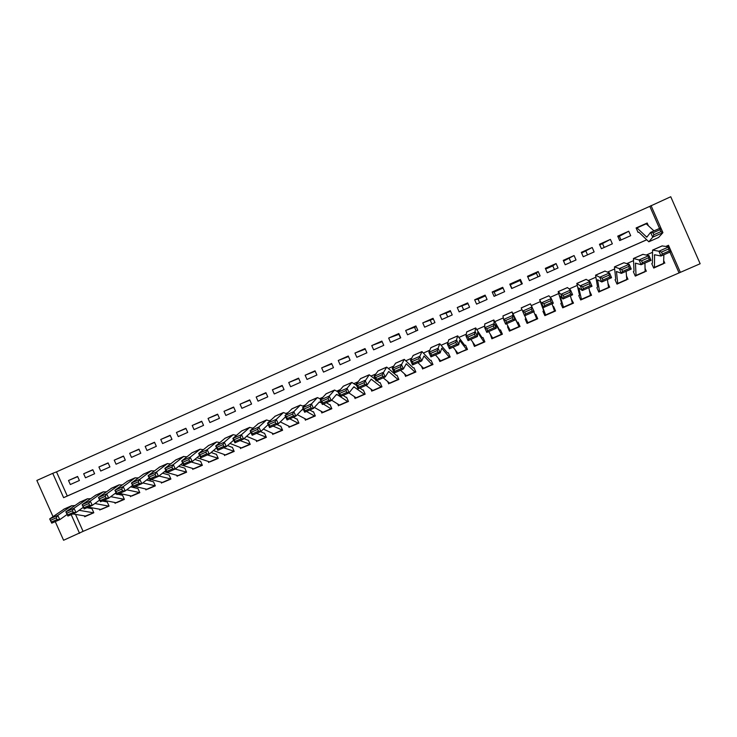 <?xml version="1.0" encoding="UTF-8"?>
<svg xmlns="http://www.w3.org/2000/svg" width="737" height="737" viewBox="0 0 737 737"><rect width="100%" height="100%" fill="white"/><g stroke="black" fill="none" stroke-linecap="round" stroke-linejoin="round"><path stroke-width="1.11" d="M75.506 514.389L83.088 531.368L63.585 540.258L55.257 521.621M659.523 228.424L649.822 206.342L670.744 196.742L700.15 263.745L680.362 272.349L668.477 245.283L665.935 246.398M83.088 531.368L680.362 272.349M68.513 480.506L70.31 484.531L79.403 480.496L77.597 476.461L68.513 480.506L77.68 476.646M83.668 473.762L85.474 477.797L94.612 473.744L92.807 469.699L83.668 473.762L92.89 469.884M98.915 466.982L100.72 471.026L109.914 466.945L108.109 462.891L98.915 466.982L108.192 463.085M114.244 460.155L116.059 464.218L125.299 460.118L123.484 456.046L114.244 460.155L123.576 456.249M129.666 453.292L131.481 457.373L140.776 453.246L138.952 449.165L129.666 453.292L139.053 449.377M145.171 446.401L146.985 450.482L156.336 446.336L154.512 442.237L145.171 446.401L154.613 442.467M160.758 439.464L162.582 443.554L171.979 439.381L170.155 435.281L160.758 439.464L170.265 435.521M176.438 432.481L178.271 436.59L187.723 432.398L185.89 428.28L176.438 432.481L186 428.529M192.21 425.47L194.043 429.588L203.55 425.369L201.708 421.242L192.21 425.47L201.827 421.509M208.064 418.413L209.907 422.541L219.46 418.303L217.618 414.157L208.064 418.413L217.747 414.443M224.011 411.32L225.854 415.456L235.471 411.191L233.629 407.036L224.011 411.32L233.758 407.34M240.05 404.18L241.902 408.335L251.575 404.042L249.723 399.878L240.05 404.18L249.861 400.191M256.181 397.003L258.033 401.168L267.761 396.847L265.91 392.674L256.181 397.003L266.057 393.014M272.404 389.781L274.265 393.963L284.049 389.615L282.188 385.433L272.404 389.781L282.354 385.792M288.729 382.521L290.59 386.713L300.429 382.346L298.568 378.145L288.729 382.521L298.734 378.532M305.136 375.216L307.007 379.426L316.901 375.032L315.031 370.812L305.136 375.216L315.224 371.245M321.645 367.874L323.525 372.093L333.474 367.671L331.604 363.442L321.645 367.874L331.807 363.912M338.255 360.485L340.125 364.714L350.139 360.273L348.26 356.026L338.255 360.485L348.49 356.542M354.958 353.051L356.837 357.298L366.906 352.82L365.027 348.573L354.958 353.051L365.276 349.145M371.752 345.579L373.641 349.835L383.765 345.34L381.886 341.074L371.752 345.579L382.162 341.71M388.657 338.062L390.546 342.327L400.735 337.804L398.837 333.529L388.657 338.062L399.159 334.248M405.654 330.498L407.543 334.782L417.796 330.222L415.898 325.938L405.654 330.498L416.212 326.657M422.752 322.889L424.65 327.182L434.959 322.603L433.052 318.301L422.752 322.889L433.374 319.02M439.952 315.233L441.85 319.545L452.223 314.939L450.316 310.618L439.952 315.233L450.639 311.346M457.253 307.532L459.16 311.862L469.589 307.228L467.682 302.898L457.253 307.532L468.004 303.626M474.656 299.793L476.572 304.123L487.065 299.462L485.149 295.122L474.656 299.793L478.055 299.148L485.471 295.85M492.169 291.999L494.085 296.348L504.642 291.659L502.717 287.301L492.169 291.999L494.149 291.99L503.039 288.038M509.783 284.16L510.326 284.795L520.073 280.456L520.396 279.434L509.783 284.16L511.699 288.526L522.321 283.809L520.396 279.434M527.821 277.011L536.398 273.197L538.185 271.52L527.499 276.274L529.424 280.65L540.11 275.905L538.185 271.52M545.647 269.079L552.805 265.9L556.076 263.56L545.325 268.342L547.259 272.736L558.01 267.964L556.076 263.56M563.584 261.101L574.077 255.555L563.261 260.364L565.196 264.767L576.021 259.968L574.077 255.555M581.631 253.077L592.189 247.494L581.309 252.34L583.253 256.752L594.133 251.925L592.189 247.494M599.789 245.006L610.402 239.387L599.457 244.26L601.41 248.691L612.355 243.827L610.402 239.387M618.057 236.881L619.375 236.291L620.996 239.986M628.735 231.234L630.697 235.683L619.679 240.575L617.726 236.135L628.735 231.234L619.375 236.291M663.715 263.431L653.728 268.065L651.766 263.616M645.244 271.465L635.303 276.117L633.35 271.677M626.874 279.452L616.998 284.123L615.045 279.692M608.615 287.356L598.794 292.073L596.85 287.66M590.448 295.196L591.544 295.242L580.71 299.977L578.766 295.583L580.378 294.874M572.363 302.907L573.497 303.128L562.727 307.836L560.793 303.451L562.147 302.852M554.279 310.341L555.56 310.968L544.855 315.648L542.929 311.272L544.035 310.793M535.799 316.643L537.734 318.752L527.084 323.414L526.218 320.835L526.863 320.549M509.709 329.54L509.433 331.125L520.009 326.5L518.093 322.152L517.061 322.594M492.417 337.758L491.874 338.799L502.394 334.202L500.478 329.863L499.216 330.416M475.079 345.579L474.425 346.427L484.882 341.857L482.975 337.528L481.482 338.182M457.797 353.253L467.479 349.458L465.572 345.146L463.859 345.902M449.432 357.261L439.842 361.535L450.169 357.021L448.271 352.719M423.499 368.371L432.969 364.539L431.071 360.255M406.483 375.842L415.871 372.01L413.973 367.735M389.578 383.258L398.864 379.444L396.985 375.179M372.765 390.628L381.969 386.833L380.08 382.577M356.045 397.952L365.165 394.175L363.286 389.937M339.425 405.23L348.463 401.472L346.583 397.252M322.898 412.462L331.853 408.731L329.983 404.521M306.472 419.648L315.335 415.944L313.474 411.743M290.129 426.797L298.918 423.121L297.066 418.929M273.888 433.9L282.603 430.251L280.742 426.078M257.738 440.966L266.37 437.345L264.519 433.181M241.681 447.985L250.23 444.393L248.387 440.247M225.715 454.969L234.191 451.413L232.348 447.267M209.842 461.915L218.235 458.377L216.402 454.25M194.061 468.815L202.371 465.314L200.547 461.196M178.363 475.678L186.599 472.205L184.775 468.106M162.748 482.505L170.92 479.059L169.095 474.969M147.234 489.285L155.323 485.876L153.499 481.795M131.794 496.038L139.809 492.648L138.003 488.585M116.446 502.745L124.387 499.391L122.582 495.338M101.19 509.414L109.058 506.089L107.252 502.054M678.888 272.524L669.915 252.1M667.519 246.628L667.178 245.854M663.761 260.769L664.838 263.21M645.142 268.544L646.349 271.29M626.579 276.163L627.97 279.323M608.043 283.533L609.702 287.31M591.544 295.242L589.536 290.866M573.497 303.128L571.249 298.872M555.56 310.968L553.634 306.583L553.082 306.832M537.734 318.752L535.808 314.386L535.016 314.736M526.025 318.67L525.168 319.047L527.084 323.414M508.125 326.509L507.507 326.777L509.433 331.125M490.335 334.303L491.874 338.799M472.657 342.042L474.425 346.427M455.355 350.093L457.078 354M438.414 358.32L439.842 361.535M421.481 366.28L422.697 369.025M404.585 374.064L405.654 376.478M387.763 381.72L388.712 383.876M371.006 389.274L371.872 391.236M354.331 396.755L355.133 398.56M337.739 404.162L338.486 405.829M321.24 411.504L321.931 413.061M304.823 418.782L305.477 420.256M288.499 426.014L289.116 427.405M272.266 433.19L272.847 434.517M256.117 440.321L256.679 441.583M240.059 447.405L240.594 448.612M224.094 454.434L224.61 455.595M208.212 461.426L208.709 462.541M192.421 468.373L192.901 469.451M176.714 475.282L177.184 476.323M161.099 482.145L161.55 483.15M145.567 488.963L146.009 489.948M130.127 495.743L130.55 496.701M114.76 502.487L115.175 503.417M99.486 509.193L99.891 510.096M92.005 508.723L93.802 512.759L84.691 516.738L84.304 515.854M649.822 206.342L56.5 471.864L67.288 496.001L646.524 239.847M648.32 225.614L647.178 223.025L636.105 227.954L638.058 232.413M525.389 318.955L526.218 320.835M535.992 316.56L535.154 314.671M604.211 247.448L602.59 243.754M587.527 254.855L585.906 251.179M570.926 262.225L569.305 258.558M554.417 269.558L552.805 265.9M538.001 276.845L536.398 273.197M521.676 284.095L520.073 280.456M510.326 284.795L511.92 288.425M494.149 291.99L495.743 295.611M478.055 299.148L479.649 302.76M462.053 306.27L463.647 309.862M446.143 313.345L447.728 316.938M430.316 320.383L431.9 323.967M414.572 327.385L416.147 330.959M398.91 334.349L400.486 337.915M53.027 516.637L36.85 480.45L52.742 473.338L63.612 497.668L646.561 239.884M56.5 471.864L52.742 473.338M71.194 514.629L79.55 533.321M652.263 252.413L646.331 255.02M633.304 260.741L626.865 263.579M614.474 269.033L607.509 272.091M595.754 277.259L588.292 280.539M577.145 285.44L569.194 288.941M558.655 293.566L550.217 297.287M540.285 301.645L531.359 305.579M521.971 309.706L512.943 313.676M503.297 317.914L494.849 321.627M484.734 326.076L476.867 329.531M466.291 334.183L458.994 337.389M447.958 342.244L441.233 345.202M429.745 350.25L423.582 352.968M411.651 358.21L406.032 360.679M393.659 366.123L388.583 368.353M375.787 373.981L371.245 375.971M358.016 381.794L354.018 383.553M340.365 389.56L336.883 391.089M322.815 397.271L319.858 398.57M305.376 404.945L302.935 406.013M288.038 412.563L286.103 413.411M270.811 420.136L269.373 420.772M253.685 427.672L252.745 428.077M660.859 231.639L659.993 229.723L653 232.818L653.857 234.735L660.859 231.639L662.72 232.735L652.742 237.148L650.596 232.376L660.564 227.963L662.922 232.652L651.029 205.559M648.938 241.745L658.602 237.452L662.922 232.652M67.288 496.001L63.612 497.668M647.178 223.025L646.091 223.597M86.008 516.057L84.691 516.738M636.132 228.019L645.99 223.587L653.968 230.884M653.857 234.735L652.742 237.148L648.827 241.791L638.804 232.192M636.74 227.696L646.8 237.167L650.596 232.376L653 232.818M659.993 229.723L660.564 227.963M653.627 267.844L654.465 267.374L654.576 254.726L660.978 256.025L658.924 251.225L652.567 250.101L652.411 263.173M661.485 252.082L662.305 254.007L669.307 250.939L668.487 249.014L661.485 252.082L658.924 251.225L668.91 246.831L662.038 245.928M668.487 249.014L668.91 246.831L670.965 251.649L660.978 256.025L662.305 254.007M654.382 267.697L663.567 263.68L663.871 254.753M670.965 251.649L669.307 250.939M635.193 275.859L636.04 275.426L635.46 263.127L641.116 264.73L639.062 259.949L633.442 258.512L634.023 271.225M641.558 260.834L642.378 262.75L649.334 259.7L648.514 257.775L641.558 260.834L639.062 259.949L648.975 255.592L642.876 254.357M648.514 257.775L648.975 255.592L651.029 260.382L641.116 264.73L642.378 262.75M635.985 275.739L645.124 271.741L644.939 263.054M651.029 260.382L649.334 259.7M616.86 283.809L617.735 283.423L616.454 271.474L621.383 273.381L619.329 268.618L614.446 266.877L615.745 279.231M621.761 269.53L622.59 271.437L629.499 268.406L628.679 266.49L621.761 269.53L619.329 268.618L629.177 264.288L623.834 262.74M628.679 266.49L629.177 264.288L631.231 269.069L621.383 273.381L622.59 271.437M617.707 283.727L626.8 279.756L626.128 271.299M631.231 269.069L629.499 268.406M598.619 291.677L599.54 291.382L597.569 279.765L601.779 281.976L599.725 277.232L595.57 275.177L597.578 287.181M602.101 278.162L602.921 280.06L609.794 277.048L608.965 275.141L602.101 278.162L599.725 277.232L609.508 272.939L604.92 271.069M608.965 275.141L609.508 272.939L611.563 277.692L601.779 281.976L602.921 280.06M599.54 291.668L608.578 287.716L607.435 279.498M611.563 277.692L609.794 277.048M580.47 299.452L581.447 299.286L578.812 288.001L582.304 290.516L580.249 285.799L576.804 283.441L579.522 295.095M582.562 286.739L583.391 288.637L590.208 285.643L589.388 283.745L582.562 286.739L580.249 285.799L589.968 281.525L586.118 279.341M589.388 283.745L589.968 281.525L592.023 286.26L582.304 290.516L583.391 288.637M581.475 299.554L590.466 295.629L588.854 287.651M592.023 286.26L590.208 285.643M562.368 307.034L563.473 307.145L560.157 296.191L562.957 299.001L560.894 294.303L558.158 291.64L561.576 302.953M563.151 295.261L563.98 297.149L570.76 294.174L569.931 292.285L563.151 295.261L560.894 294.303L570.558 290.056L567.426 287.568M569.931 292.285L570.558 290.056L572.612 294.772L562.957 299.001L563.98 297.149M563.529 307.403L572.474 303.497L570.392 295.74M572.612 294.772L570.76 294.174M542.985 311.244L544.348 314.137L545.675 315.206L541.631 304.326L543.731 307.43L539.631 299.793L543.731 310.765M543.362 311.088L543.851 312.322L543.022 311.226M543.869 303.727L544.698 305.606L551.433 302.649L550.603 300.77L543.869 303.727L541.667 302.75L551.267 298.531L548.927 295.758L539.631 299.793M550.603 300.77L551.267 298.531L553.33 303.229L543.731 307.43L544.698 305.606M545.684 315.196L554.583 311.309L552.041 303.791M553.33 303.229L551.433 302.649M527.839 322.714L536.711 318.835L527.95 322.953L524.726 315.768M524.633 315.814L521.225 307.9L530.41 303.856L534.168 311.631L524.633 315.814L525.536 314.008L532.234 311.078L531.405 309.199L524.716 312.138L525.536 314.008M536.711 318.835L533.8 311.788M524.716 312.138L522.57 311.143L532.105 306.951L531.405 309.199M534.168 311.631L532.234 311.078M517.512 322.401L519.124 326.804L510.326 330.655L506.651 323.69M505.683 320.494L506.503 322.364L513.155 319.443L512.326 317.573L505.683 320.494L503.592 319.48L513.063 315.316L515.126 319.978L505.646 324.133L503.592 319.48L502.947 315.943M512.326 317.573L513.063 315.316L512.058 311.926L517.171 322.401M519.124 326.804L514.048 316.44L515.126 319.978L513.155 319.443M506.503 322.364L505.646 324.133M501.98 333.262L501.547 334.487L492.804 338.311L488.695 331.567M486.77 328.803L487.59 330.655L494.195 327.762L493.375 325.901L486.77 328.803L484.734 327.762L494.149 323.626L496.204 328.269L486.798 332.396L484.734 327.762L484.743 323.948L493.818 319.959L499.594 330.093M501.013 331.07L500.405 329.89M493.375 325.901L494.149 323.626L493.818 319.959M501.547 334.487L495.808 324.455L496.204 328.269L494.195 327.762M487.59 330.655L486.798 332.396M484.633 341.277L484.08 342.125L475.393 345.92L470.842 339.398M467.977 337.049L468.806 338.9L475.365 336.026L474.536 334.174L467.977 337.049L465.996 335.998L475.347 331.89L477.41 336.514L468.059 340.614L465.996 335.998L466.714 331.88M474.536 334.174L475.687 327.937L482.127 337.749M484.08 342.125L477.677 332.415L477.41 336.514L475.365 336.026M468.806 338.9L468.059 340.614M467.295 349.043L458.082 353.484L453.098 347.173M449.303 345.248L450.132 347.09L456.654 344.234L455.825 342.383L449.303 345.248L447.377 344.179L456.673 340.098L458.736 344.704L449.441 348.776L447.377 344.179L448.778 339.785M455.825 342.383L457.677 335.86L464.752 345.349M466.724 349.707L459.658 340.328L458.736 344.704L456.654 344.234M450.132 347.09L449.441 348.776M450.031 356.699L440.597 360.844L435.466 354.902M430.749 353.392L431.578 355.234L438.064 352.387L437.234 350.554L430.749 353.392L428.879 352.304L438.119 348.251L440.182 352.839L430.942 356.883L428.879 352.304L430.933 347.634M437.234 350.554L439.768 343.746L447.488 352.912M449.211 357.086L441.749 348.196L440.182 352.839L438.064 352.387M431.578 355.234L430.942 356.883M432.269 364.769L423.757 368.482L417.934 362.595M412.315 361.489L413.144 363.323L419.583 360.494L418.754 358.661L412.315 361.489L410.5 360.384L419.675 356.349L421.739 360.927L412.563 364.944L410.5 360.384L413.208 355.427M418.754 358.661L421.969 351.577L430.325 360.43M432.849 364.271L432.02 364.594L423.95 356.008L421.739 360.927L419.583 360.494M413.144 363.323L412.563 364.944M415.198 372.222L406.75 375.916L400.504 370.232M394 369.532L394.829 371.356L401.223 368.546L400.403 366.722L394 369.532L392.231 368.408L401.352 364.4L403.415 368.961L394.295 372.959L392.231 368.408L395.594 363.184M400.403 366.722L404.281 359.361L413.264 367.901M415.769 371.789L414.931 372.065L406.253 363.783L403.415 368.961L401.223 368.546M394.829 371.356L394.295 372.959M398.238 379.638L389.845 383.304L383.185 377.823M375.796 377.528L376.625 379.343L382.982 376.552L382.153 374.737L375.796 377.528L374.083 376.386L383.148 372.406L385.211 376.939L376.146 380.918L374.083 376.386L378.081 370.895M382.153 374.737L386.704 367.1L396.303 375.326M398.781 379.251L397.943 379.491L388.675 371.503L385.211 376.939L382.982 376.552M376.625 379.343L376.146 380.918M381.37 387.008L373.033 390.656L365.976 385.377M357.712 385.469L358.541 387.275L364.861 384.502L364.032 382.696L357.712 385.469L356.045 384.318L365.045 380.356L367.118 384.88L358.108 388.823L356.045 384.318L360.669 378.551M364.032 382.696L369.228 374.783L375.483 379.454M376.865 380.596L379.435 382.715M381.886 386.658L381.047 386.87L371.19 379.177L367.118 384.88L364.861 384.502M358.541 387.275L358.108 388.823M364.603 394.341L356.321 397.962L348.859 392.876M339.739 393.365L340.568 395.161L346.841 392.406L346.012 390.601L339.739 393.365L338.117 392.185L347.072 388.261L349.135 392.757L340.19 396.681L338.117 392.185L343.368 386.16M346.012 390.601L347.072 388.261L351.862 382.429L356.579 385.479M359.96 388.012L362.678 390.057M365.091 394.019L364.262 394.212L353.824 386.805L349.135 392.757L346.841 392.406M340.568 395.161L340.19 396.681M347.928 401.619L339.702 405.221L331.613 400.191M321.876 401.204L322.705 403.001L328.942 400.265L328.112 398.468L321.876 401.204L320.309 400.016L329.199 396.11L331.263 400.596L322.373 404.493L320.309 400.016L326.178 393.733M328.112 398.468L329.199 396.11L334.598 390.03L338.255 392.029M343.147 395.382L346.003 397.354M340.07 396.432L336.551 394.387L331.263 400.596L328.942 400.265M348.398 401.333L347.56 401.508L340.337 396.617M322.705 403.001L322.373 404.493M331.355 408.869L323.184 412.434L314.377 407.423M304.123 408.998L304.952 410.785L311.152 408.068L310.323 406.271L304.123 408.998L302.603 407.791L311.447 403.913L313.511 408.381L304.676 412.25L302.603 407.791L309.079 401.26M310.323 406.271L311.447 403.913L317.435 397.575L320.982 399.279M326.427 402.715L329.43 404.613M321.682 403.001L319.388 401.923L313.511 408.381L311.152 408.068M331.797 408.602L330.968 408.759L323.377 404.051M304.952 410.785L304.676 412.25M314.883 416.064L306.758 419.62L297.269 414.655M286.481 416.746L287.31 418.524L293.473 415.825L292.644 414.037L286.481 416.746L285.016 415.53L293.796 411.67L295.859 416.119L287.08 419.97L285.016 415.53L292.092 408.731M292.644 414.037L293.796 411.67L300.374 405.083L303.828 406.538M309.807 410.002L312.958 411.826M303.497 409.726L302.234 409.505L295.859 416.119L293.473 415.825M315.289 415.834L314.469 415.972L306.518 411.449M287.31 418.524L287.08 419.97M298.494 423.222L289.89 426.714L280.272 421.877M268.95 424.438L269.779 426.216L275.905 423.526L275.076 421.748L268.95 424.438L267.531 423.213L276.255 419.371L278.328 423.812L269.595 427.635L267.531 423.213L275.196 416.165M275.076 421.748L276.255 419.371L283.423 412.545L286.794 413.779M293.289 417.243L296.578 418.994M285.597 416.783L278.328 423.812L275.905 423.526M298.872 423.01L298.061 423.149L289.752 418.791M269.779 426.216L269.595 427.635M282.207 430.344L273.63 433.826L263.395 429.091M251.529 432.094L252.358 433.863L258.447 431.191L257.618 429.422L251.529 432.094L250.156 430.841L258.825 427.036L260.898 431.449L252.22 435.254L250.156 430.841L258.411 423.554M257.618 429.422L258.825 427.036L266.564 419.961L269.871 421.011M276.863 424.448L280.29 426.133M268.167 424.576L260.898 431.449L258.447 431.191M282.557 430.15L273.095 426.106M252.358 433.863L252.22 435.254M266.011 437.419L257.453 440.892L246.619 436.276M234.209 439.694L235.039 441.454L241.091 438.801L240.262 437.041L234.209 439.694L232.883 438.432L241.506 434.646L243.569 439.049L234.946 442.826L232.883 438.432L241.718 430.896M240.262 437.041L241.506 434.646L249.64 427.46L253.067 428.225M260.53 431.606L264.095 433.218M250.884 432.398L243.569 439.049L241.091 438.801M266.324 437.253L256.531 433.365M235.039 441.454L234.946 442.826M249.907 444.457L241.377 447.921L229.962 443.434M217 447.248L217.83 449.008L223.845 446.373L223.016 444.614L217 447.248L215.72 445.977L224.288 442.209L226.351 446.594L217.784 450.353L215.72 445.977L225.126 438.202M223.016 444.614L224.288 442.209L233.159 434.664L236.365 435.41M244.039 438.616L247.991 440.275M233.693 440.155L226.351 446.594L223.845 446.373M250.193 444.31L240.059 440.588M217.83 449.008L217.784 450.353M233.896 451.459L225.393 454.904L213.398 450.565M199.902 454.766L200.731 456.507L206.701 453.891L205.872 452.14L199.902 454.766L198.658 453.467L207.18 449.727L209.244 454.093L200.731 457.834L198.658 453.467L208.626 445.461M205.872 452.14L207.18 449.727L216.595 441.951L219.773 442.568M227.53 445.563L231.989 447.285M216.604 447.847L209.244 454.093L206.701 453.891M234.154 451.33L223.689 447.764M200.731 456.507L200.731 457.834M217.977 458.414L209.492 461.859L196.945 457.668M182.896 462.228L183.725 463.969L189.667 461.362L188.838 459.621L182.896 462.228L181.707 460.92L190.174 457.198L192.237 461.555L183.771 465.268L181.707 460.92L192.228 452.675M188.838 459.621L190.174 457.198L200.142 449.192L203.274 449.699M211.123 452.5L216.07 454.259M199.607 455.466L192.237 461.555L189.667 461.362M218.198 458.303L207.41 454.904M183.725 463.969L183.771 465.268M202.141 465.333L193.684 468.76L180.583 464.734M166 469.644L166.829 471.385L172.734 468.796L171.905 467.055L166 469.644L164.848 468.327L173.269 464.632L175.332 468.962L166.921 472.657L164.848 468.327L175.931 459.851M171.905 467.055L173.269 464.632L183.559 456.544L186.885 456.802M194.835 459.409L200.234 461.187M182.712 463.029L175.332 468.962L172.734 468.796M202.343 465.24L191.224 461.998M166.829 471.385L166.921 472.657M186.406 472.214L177.967 475.632L167.124 472.564M166.838 472.481L164.333 471.772M149.206 477.023L150.035 478.746L155.903 476.176L155.074 474.444L149.206 477.023L148.1 475.687L156.465 472.012L158.529 476.332L150.164 479.999L148.1 475.687L159.717 466.982M155.074 474.444L156.465 472.012L167.281 463.711L170.597 463.868M178.64 466.3L184.499 468.078M165.908 470.538L158.529 476.332L155.903 476.176M186.572 472.131L175.139 469.054M150.035 478.746L150.164 479.999M170.754 479.05L162.333 482.468L151.177 479.557M149.786 479.197L148.174 478.783M132.513 484.347L133.342 486.07L139.173 483.518L138.344 481.786L132.513 484.347L131.453 483.002L139.763 479.354L141.826 483.656L133.517 487.304L131.453 483.002L143.604 474.075M138.344 481.786L139.763 479.354L151.094 470.832L154.401 470.897M162.545 473.172L168.847 474.932M149.206 477.991L141.826 483.656L139.173 483.518M170.892 478.995L158.943 476.01M133.342 486.07L133.517 487.304M155.185 485.858L146.792 489.257L135.313 486.512M132.853 485.923L132.107 485.747M115.921 491.634L116.75 493.357L122.545 490.814L121.716 489.092L115.921 491.634L114.898 490.28L123.162 486.641L125.235 490.934L116.971 494.555L114.898 490.28L127.584 481.123M121.716 489.092L123.162 486.641L135.009 477.908L138.307 477.898M146.562 480.017L153.287 481.749M132.596 485.379L125.235 490.934L122.545 490.814M155.295 485.812L142.775 482.928M116.75 493.357L116.971 494.555M139.708 492.62L131.343 496.01L119.551 493.431M99.431 498.875L100.25 500.589L106.017 498.065L105.188 496.351L99.431 498.875L98.454 497.503L106.662 493.901L108.726 498.166L100.518 501.768L98.454 497.503L111.665 488.134M105.188 496.351L106.662 493.901L119.016 484.946L122.305 484.863M130.67 486.835L137.81 488.53M116.087 492.731L108.726 498.166L106.017 498.065M139.781 492.592L126.718 489.81M100.25 500.589L100.518 501.768M124.313 499.345L115.967 502.726L103.871 500.303M83.032 506.079L83.861 507.784L89.592 505.269L88.762 503.564L83.032 506.079L82.102 504.688L90.264 501.105L92.328 505.361L84.165 508.945L82.102 504.688L95.828 495.098M88.762 503.564L90.264 501.105L103.106 491.947L106.404 491.791M114.871 493.624L116.713 494.03M117.69 494.241L122.416 495.264M99.67 500.018L92.328 505.361L89.592 505.269M124.36 499.327L110.753 496.674M83.861 507.784L84.165 508.945M100.683 509.414L109.03 506.033L100.683 509.414L88.274 507.139M66.735 513.228L67.564 514.933L73.258 512.436L72.429 510.732L66.735 513.228L65.842 511.837L73.958 508.272L76.022 512.51L67.905 516.066L65.842 511.837L80.084 502.026M72.429 510.732L73.958 508.272L87.298 498.903L90.596 498.682M99.163 500.386L99.919 500.534M102.268 501.003L107.114 501.971M83.345 507.268L76.022 512.51L73.258 512.436M108.321 506.07L94.889 503.5M67.564 514.933L67.905 516.066M85.492 516.057L93.774 512.694L85.492 516.057L72.779 513.938M50.54 520.35L51.36 522.036L57.025 519.557L56.196 517.862L50.54 520.35L49.683 518.931L57.753 515.393L59.817 519.622L51.747 523.159L49.683 518.931L64.432 508.917M56.196 517.862L57.753 515.393L71.581 505.822L74.87 505.536M86.929 507.729L91.895 508.631M67.122 514.463L59.817 519.622L57.025 519.557M93.074 512.74L79.117 510.299M51.36 522.036L51.747 523.159M647.528 236.31L646.275 236.863M658.602 237.452L648.993 241.69M646.34 223.762L637.109 227.871M654.364 255.278L655.313 254.864M652.687 250.101L662.296 245.872M654.465 267.374L663.715 263.33M635.303 263.653L636.105 263.293M633.553 258.521L643.097 254.32M636.04 275.426L645.244 271.4M616.353 271.971L617.016 271.677M614.538 266.886L624.027 262.713M617.735 283.423L626.874 279.434M597.523 280.235L598.057 280.005M595.643 275.205L605.077 271.05M599.54 291.382L608.624 287.412M576.868 283.469L586.237 279.341M581.447 299.286L590.484 295.334M558.204 291.677L567.518 287.577M563.473 307.145L572.446 303.22M539.668 299.83L548.927 295.758M545.601 314.948L554.528 311.051M521.243 307.946L530.437 303.893M502.929 315.998L512.068 311.981M510.179 330.434L518.995 326.583M484.734 324.013L493.818 320.015M492.629 338.108L501.39 334.276M466.65 331.972L475.678 327.993M475.181 345.727L483.896 341.922M459.547 340.826L460.008 340.623M448.667 339.877L457.649 335.925M457.843 353.309L466.503 349.522M441.555 348.721L442.154 348.463M430.804 347.735L439.722 343.81M423.683 356.57L424.401 356.257M413.052 355.556L421.914 351.65M423.462 368.334L432.02 364.594M405.921 364.373L406.76 364.004M395.41 363.323L404.217 359.444M406.419 375.787L414.931 372.065M388.261 372.121L389.219 371.697M377.869 371.033L386.621 367.183M389.486 383.185L397.943 379.491M370.711 379.822L371.789 379.352M360.43 378.707L369.136 374.875M372.646 390.546L381.047 386.87M353.272 387.487L354.469 386.962M343.101 386.335L351.752 382.531M355.897 397.869L364.262 394.212M335.934 395.096L337.251 394.516M325.883 393.917L334.478 390.131M339.25 405.138L347.56 401.508M318.706 402.66L320.134 402.034M308.757 401.444L317.306 397.685M322.705 412.37L330.968 408.759M301.571 410.187L303.119 409.505M291.741 408.934L300.235 405.193M306.251 419.565L314.469 415.972M284.546 417.658L285.763 417.133M274.827 416.377L283.266 412.665M289.89 426.714L298.061 423.149M267.623 425.092L268.277 424.807M258.005 423.784L266.407 420.09M273.63 433.826L281.746 430.27M241.294 431.136L249.64 427.46M257.453 440.892L265.532 437.363M224.674 438.451L232.975 434.802M241.377 447.921L249.41 444.411M208.156 445.719L216.402 442.089M225.393 454.904L233.371 451.422M191.731 452.942L199.93 449.34M209.492 461.859L217.433 458.386M175.406 460.128L183.559 456.544M193.684 468.76L201.579 465.314M159.174 467.276L167.281 463.711M177.967 475.632L185.816 472.205M143.042 474.37L151.094 470.832M162.333 482.468L170.136 479.05M126.994 481.436L135.009 477.908M146.792 489.257L154.558 485.867M111.047 488.456L119.016 484.946M131.343 496.01L139.053 492.638M95.193 495.43L103.106 491.947M115.967 502.726L123.641 499.373M79.43 502.367L87.298 498.903M63.751 509.267L71.581 505.822M645.99 223.587L636.777 227.687M652.567 250.101L662.176 245.872M633.442 258.512L642.986 254.311M614.446 266.877L623.935 262.704M595.57 275.177L604.994 271.032M576.804 283.441L586.173 279.314M558.158 291.64L567.472 287.55M502.929 315.952L512.058 311.926M466.668 331.908L475.687 327.937M448.704 339.812L457.677 335.86M430.859 347.671L439.768 343.746M413.116 355.474L421.969 351.577M395.474 363.23L404.281 359.361M377.952 370.951L386.704 367.1M360.531 378.615L369.228 374.783M343.212 386.234L351.862 382.429M326.003 393.807L334.598 390.03M308.895 401.333L317.435 397.575M291.889 408.823L300.374 405.083M274.984 416.258L283.423 412.545M258.18 423.655L266.564 419.961M241.469 431.007L249.815 427.34M224.868 438.312L233.159 434.664M208.359 445.581L216.595 441.951M191.942 452.804L200.142 449.192M175.627 459.98L183.78 456.396M159.413 467.12L167.511 463.555M143.282 474.213L151.334 470.676M127.252 481.27L135.258 477.751M111.315 488.29L119.274 484.78M95.469 495.264L103.383 491.782M79.707 502.192L87.574 498.728M64.045 509.092L71.867 505.646"/></g></svg>

